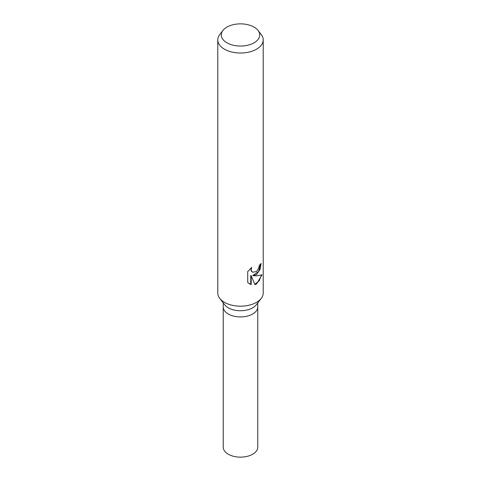 <?xml version="1.0" encoding="UTF-8"?>
<svg xmlns="http://www.w3.org/2000/svg" width="481" height="481" viewBox="0 0 481 481"><rect width="100%" height="100%" fill="white"/><g stroke="black" fill="none" stroke-linecap="round" stroke-linejoin="round"><path stroke-width="0.72" d="M258.044 30.429L261.231 34.554A22.715 13.113 180 0 1 263.215 39.905L263.215 293.061A22.715 13.113 180 0 1 261.231 298.418L256.259 304.84A17.262 9.969 180 0 1 252.705 307.816A17.262 9.969 180 0 1 224.741 304.84L219.769 298.418A22.715 13.113 180 0 1 217.785 293.061L217.785 39.905A22.715 13.113 180 0 1 219.769 34.554L222.956 30.429A19.216 11.093 180 0 1 226.912 27.116A19.216 11.093 180 0 1 258.044 30.429A19.216 11.093 180 0 1 254.088 42.803A19.216 11.093 180 0 1 229.605 44.096A19.216 11.093 180 0 1 222.956 30.429M252.705 313.997A17.262 9.963 180 0 0 257.762 306.95A17.262 9.969 180 0 1 252.705 314.003A17.262 9.969 180 0 1 233.892 316.161A17.262 9.969 180 0 1 223.238 306.95L223.238 302.898M261.231 298.418A22.715 13.113 180 0 1 256.559 302.333A22.715 13.113 180 0 1 219.769 298.418M256.559 274.519L253.198 275.685L256.559 275.835L262.037 274.801L256.559 283.982L254.93 284.644L251.19 275.703L251.19 284.596L247.721 282.563L247.715 271.591L251.701 267.382L251.172 269.534L251.557 271.122L252.597 272.198L256.559 271.567L258.952 267.598L259.289 265.302A22.715 13.113 0 0 0 261.117 263.438L260.035 269.498L256.559 274.519M263.215 39.905A22.715 13.113 180 0 1 256.559 49.176A22.715 13.113 180 0 1 231.806 52.02A22.715 13.113 180 0 1 217.785 39.905M260.666 263.961L258.501 271.645L252.79 275.451L253.198 275.685M252.405 272.072L251.136 270.875L250.938 268.061M249.164 283.706L250.769 284.355L250.769 275.463L251.19 275.703M254.81 284.331L259.103 280.976L261.472 275.084M250.769 284.355L251.19 284.596M257.762 307.046L257.762 447.174A17.262 9.969 180 0 1 252.705 454.22A17.262 9.969 180 0 1 233.892 456.385A17.262 9.969 180 0 1 223.238 447.174L223.238 307.046M252.603 272.198L252.188 271.963M257.762 306.95L257.762 302.898"/></g></svg>

